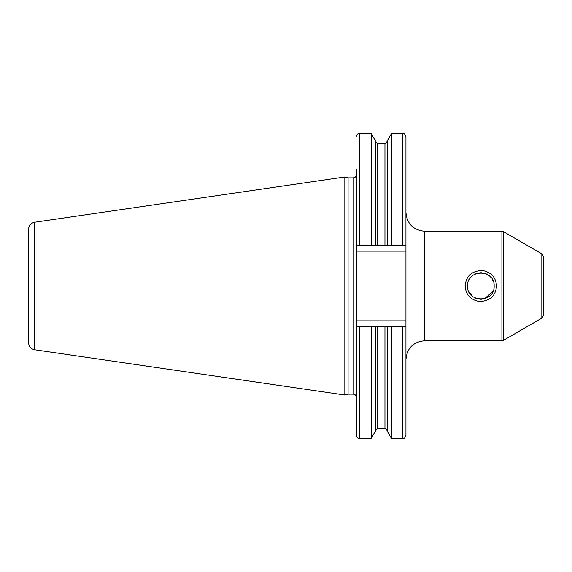 <?xml version="1.0" encoding="UTF-8"?>
<svg xmlns="http://www.w3.org/2000/svg" width="572" height="572" viewBox="0 0 572 572"><rect width="100%" height="100%" fill="white"/><g stroke="black" fill="none" stroke-linecap="round" stroke-linejoin="round"><path stroke-width="0.86" d="M28.6 286L28.6 229.2C28.886 225.389 30.895 223.073 34.62 222.236L344.83 176.991L344.83 395.009L34.62 349.764C30.895 348.927 28.886 346.611 28.6 342.8L28.6 286M344.83 395.009L348.083 394.137L348.083 177.863L344.83 176.991M348.083 177.863L353.246 177.863L353.246 394.137C355.14 394.322 356.184 395.366 356.37 397.261L356.37 174.739L356.37 245.653L405.941 245.653L405.941 251.129L356.37 251.129M405.941 326.347L402.817 326.347L402.817 438.431C403.739 437.802 404.39 439.653 405.941 435.306L405.941 251.129M402.817 326.347L377.677 326.347L384.949 326.347L384.949 428.306L387.294 430.652M405.941 245.653L405.941 136.694C404.347 132.311 403.703 134.198 402.817 133.569L402.817 245.653M356.37 245.653L356.37 169.484M371.178 326.347L356.37 326.347L356.37 435.306C357.857 439.582 358.572 437.83 359.495 438.431L371.178 438.431L371.178 326.347L375.332 326.347L375.332 431.238L371.178 438.431M375.332 430.652L377.677 428.306L377.677 326.347L375.332 326.347M391.448 326.347L391.448 438.431L402.817 438.431M375.332 245.653L375.332 140.762L371.178 133.569L371.178 245.653M387.294 326.347L387.294 431.238L391.448 438.431M387.294 245.653L387.294 140.762L391.448 133.569L391.448 245.653M493.915 288.431L494.144 286C494.952 303.146 466.745 303.153 467.553 286L467.774 288.417M468.511 290.955L472.272 296.153M474.839 297.855L477.041 298.734M479.801 299.249L481.91 299.249M484.563 298.763L493.143 291.055M467.782 283.562L467.553 286C466.745 268.854 494.952 268.847 494.144 286L493.915 283.576M493.186 281.045L492.406 279.436M491.176 277.635L489.425 275.847M486.836 274.138L484.656 273.266M481.896 272.751L479.786 272.751M477.141 273.237L474.86 274.131M472.229 275.883L470.499 277.656M469.283 279.451L468.547 280.959M541.834 253.839L541.834 318.161L543.4 315.451L543.4 256.549L541.834 253.839L503.467 231.689L501.901 231.267L501.901 340.733L424.71 340.733C413.313 341.841 407.057 348.098 405.941 359.495M465.208 286C465.944 276.14 471.628 270.949 482.267 270.427C491.241 272.165 495.981 277.356 496.489 286C495.752 295.874 490.054 301.065 479.4 301.573C470.441 299.821 465.715 294.63 465.208 286M34.62 349.764L34.62 222.236M405.941 320.871L356.37 320.871M359.495 326.347L359.495 438.431M384.949 245.653L384.949 143.694L387.294 141.348M377.677 245.653L377.677 143.694L384.949 143.694M359.495 245.653L359.495 133.569C358.572 134.17 357.857 132.418 356.37 136.694M405.941 212.505C407.057 223.902 413.313 230.158 424.71 231.267L424.71 340.733M541.834 318.161L503.467 340.311L503.467 231.689M348.083 394.137L353.246 394.137M353.246 177.863C355.14 177.677 356.184 176.634 356.37 174.739M377.677 428.306L384.949 428.306M377.677 143.694L375.332 141.348M359.495 133.569L371.178 133.569M391.448 133.569L402.817 133.569M424.71 231.267L501.901 231.267M503.467 340.311L501.901 340.733"/></g></svg>
